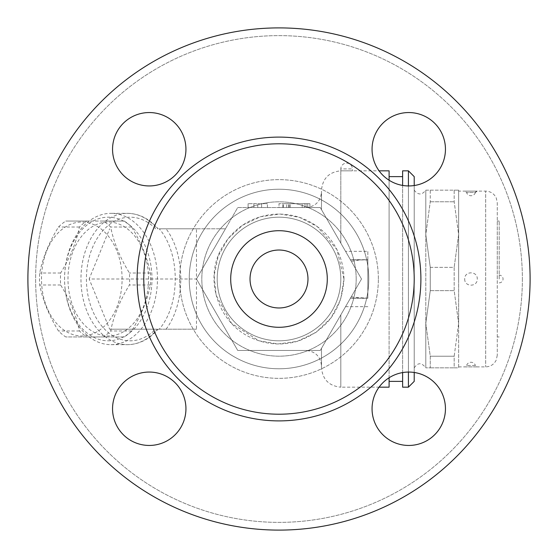 <?xml version="1.0" encoding="UTF-8"?>
<svg xmlns="http://www.w3.org/2000/svg" width="558" height="558" viewBox="0 0 558 558"><rect width="100%" height="100%" fill="white"/><g stroke="black" fill="none" stroke-linecap="round" stroke-linejoin="round"><path stroke-width="0.42" stroke-dasharray="2.79 2.09" d="M149.251 185.947A36.702 36.702 0 0 0 185.947 149.251A36.702 36.702 0 0 0 149.251 112.549A36.702 36.702 0 0 0 112.549 149.251A36.702 36.702 0 0 0 149.251 185.947A36.702 36.702 0 0 0 185.947 149.251A36.702 36.702 0 0 0 149.251 112.549A36.702 36.702 0 0 0 112.549 149.251A36.702 36.702 0 0 0 149.251 185.947M522.372 279A243.372 243.372 0 0 1 157.314 489.771A243.372 243.372 0 0 1 157.314 68.229A243.372 243.372 0 0 1 522.372 279A243.372 243.372 0 0 1 157.314 489.771A243.372 243.372 0 0 1 157.314 68.229A243.372 243.372 0 0 1 522.372 279M185.947 408.749A36.702 36.702 0 0 0 149.251 372.053A36.702 36.702 0 0 0 112.549 408.749A36.702 36.702 0 0 0 149.251 445.451A36.702 36.702 0 0 0 185.947 408.749A36.702 36.702 0 0 0 149.251 372.053A36.702 36.702 0 0 0 112.549 408.749A36.702 36.702 0 0 0 149.251 445.451A36.702 36.702 0 0 0 185.947 408.749M196.479 279L237.736 350.466L320.264 350.466L351.366 296.591L340.812 314.879L340.812 387.168L379.07 387.168A36.702 36.702 0 0 1 408.749 372.053A36.702 36.702 0 0 0 372.053 408.749A36.702 36.702 0 0 0 408.749 445.451A36.702 36.702 0 0 0 445.451 408.749A36.702 36.702 0 0 0 408.749 372.053A36.702 36.702 0 0 1 414.21 372.458L414.21 185.542A36.702 36.702 0 0 1 379.07 170.832L340.812 170.832L352.398 170.832L340.812 170.832L340.812 168.9L352.398 168.9L340.812 168.9A5.796 5.796 0 0 1 346.602 163.11A5.796 5.796 0 0 1 352.398 168.9L352.398 170.832L340.812 170.832L340.812 243.121L351.366 261.409L320.264 207.534L361.521 279L320.264 350.466L237.736 350.466L196.479 279L237.736 207.534L320.264 207.534L237.736 207.534L196.479 279L225.453 228.815L196.479 279L196.479 228.815L225.453 228.815L159.26 228.815C180.569 253.318 180.569 304.682 159.26 329.185L196.479 329.185L196.479 279L89.154 279L109.64 228.815M372.053 149.251A36.702 36.702 0 0 0 408.749 185.947A36.702 36.702 0 0 0 445.451 149.251A36.702 36.702 0 0 0 408.749 112.549A36.702 36.702 0 0 0 372.053 149.251A36.702 36.702 0 0 0 408.749 185.947A36.702 36.702 0 0 0 445.451 149.251A36.702 36.702 0 0 0 408.749 112.549A36.702 36.702 0 0 0 372.053 149.251M530.1 279A251.1 251.1 0 0 0 153.45 61.54A251.1 251.1 0 0 0 153.45 496.46A251.1 251.1 0 0 0 530.1 279A251.1 251.1 0 0 0 153.45 61.54A251.1 251.1 0 0 0 153.45 496.46A251.1 251.1 0 0 0 530.1 279A251.1 251.1 0 0 1 153.45 496.46A251.1 251.1 0 0 1 153.45 61.54A251.1 251.1 0 0 1 530.1 279M356.185 279A77.185 77.185 0 0 1 240.407 345.841A77.185 77.185 0 0 1 240.407 212.159A77.185 77.185 0 0 1 356.185 279A77.185 77.185 0 0 1 240.407 345.841A77.185 77.185 0 0 1 240.407 212.159A77.185 77.185 0 0 1 356.185 279M340.812 279A61.812 61.812 0 0 1 248.094 332.526A61.812 61.812 0 0 1 248.094 225.474A61.812 61.812 0 0 1 340.812 279A61.812 61.812 0 0 1 248.094 332.526A61.812 61.812 0 0 1 248.094 225.474A61.812 61.812 0 0 1 340.812 279A61.812 61.812 0 0 1 248.094 332.526A61.812 61.812 0 0 1 248.094 225.474A61.812 61.812 0 0 1 340.812 279A61.812 61.812 0 0 0 248.094 225.474A61.812 61.812 0 0 0 248.094 332.526A61.812 61.812 0 0 0 340.812 279A61.812 61.812 0 0 1 248.094 332.526A61.812 61.812 0 0 1 248.094 225.474A61.812 61.812 0 0 1 340.812 279A61.812 61.812 0 0 1 248.094 332.526A61.812 61.812 0 0 1 248.094 225.474A61.812 61.812 0 0 1 340.812 279M327.288 279A48.288 48.288 0 0 1 254.853 320.822A48.288 48.288 0 0 1 254.853 237.178A48.288 48.288 0 0 1 327.288 279A48.288 48.288 0 0 1 254.853 320.822A48.288 48.288 0 0 1 254.853 237.178A48.288 48.288 0 0 1 327.288 279A48.288 48.288 0 0 1 254.853 320.822A48.288 48.288 0 0 1 254.853 237.178A48.288 48.288 0 0 1 327.288 279M307.974 279A28.974 28.974 0 0 0 264.513 253.911A28.974 28.974 0 0 0 264.513 304.089A28.974 28.974 0 0 0 307.974 279A28.974 28.974 0 0 1 264.513 304.089A28.974 28.974 0 0 1 264.513 253.911A28.974 28.974 0 0 1 307.974 279A28.974 28.974 0 0 1 264.513 304.089A28.974 28.974 0 0 1 264.513 253.911A28.974 28.974 0 0 1 307.974 279M196.479 228.815L159.26 228.815M65.223 289.993A65.67 46.44 -90 0 0 111.007 344.67A65.67 46.44 -90 0 0 140.958 329.185A65.67 46.44 -90 0 0 154.622 256.45A65.67 46.44 -90 0 0 111.007 213.33A65.67 46.44 -90 0 0 81.05 228.815A65.67 46.44 -90 0 0 65.223 289.993M159.26 329.185L158.151 329.185C149.363 339.285 139.116 344.446 127.398 344.67A65.67 46.44 90 0 1 80.959 279A65.67 46.44 90 0 1 127.398 213.33A65.67 46.44 90 0 1 157.349 228.815L158.151 228.815C149.363 218.715 139.116 213.554 127.398 213.33L111.007 213.33M65.188 289.344A61.812 43.705 90 0 1 123.485 221.052A61.812 43.705 90 0 1 136.152 326.597A61.812 43.705 90 0 1 65.188 289.344M148.567 279A56.979 40.295 -90 0 0 88.129 229.652A56.979 40.295 -90 0 0 88.129 328.348A56.979 40.295 -90 0 0 148.567 279M150.388 284.978A63.738 45.072 -90 0 0 150.583 279A63.738 45.072 -90 0 0 150.388 273.022C147.305 257.691 141.048 242.36 131.611 227.029A63.738 45.072 -90 0 0 124.294 221.052L86.741 221.052A63.738 45.072 -90 0 0 79.417 227.029C76.334 242.36 70.078 257.691 60.641 273.022A63.738 45.072 -90 0 0 60.641 284.978C70.078 300.309 76.334 315.64 79.417 330.971A63.738 45.072 -90 0 0 86.741 336.948L124.294 336.948A63.738 45.072 -90 0 0 131.611 330.971C141.048 315.64 147.305 300.309 150.388 284.978L129.435 284.978C120.005 300.309 113.741 315.64 110.658 330.971A63.738 45.072 90 0 1 103.342 336.948L65.788 336.948A63.738 45.072 90 0 1 58.471 330.971C49.034 315.64 42.778 300.309 39.695 284.978A63.738 45.072 90 0 1 39.695 273.022C42.778 257.691 49.034 242.36 58.471 227.029A63.738 45.072 90 0 1 65.788 221.052L103.342 221.052A63.738 45.072 90 0 1 110.658 227.029C113.741 242.36 120.005 257.691 129.435 273.022A63.738 45.072 90 0 1 129.637 279A63.738 45.072 90 0 1 129.435 284.978M60.641 273.022L39.695 273.022M60.641 284.978L39.695 284.978M122.097 279A56.979 40.295 -90 0 0 61.659 229.652A56.979 40.295 -90 0 0 61.659 328.348A56.979 40.295 -90 0 0 122.097 279M79.417 227.029L58.471 227.029M86.741 221.052L65.788 221.052M124.294 221.052L103.342 221.052M131.611 227.029L110.658 227.029M150.388 273.022L129.435 273.022M131.611 330.971L110.658 330.971M124.294 336.948L103.342 336.948M86.741 336.948L65.788 336.948M79.417 330.971L58.471 330.971M111.007 344.67L127.398 344.67A65.67 46.44 90 0 0 157.349 329.185L109.64 329.185L89.154 279M196.479 329.185L109.64 329.185M351.366 296.591L354.225 297.261L367.848 298.258L367.848 259.742L359.345 259.972L351.366 261.409M408.749 372.053A36.702 36.702 0 0 0 372.053 408.749A36.702 36.702 0 0 0 408.749 445.451A36.702 36.702 0 0 0 445.451 408.749A36.702 36.702 0 0 0 408.749 372.053M414.21 279A135.21 135.21 0 0 1 279 414.21A135.21 135.21 0 0 1 143.79 279A135.21 135.21 0 0 1 279 143.79A135.21 135.21 0 0 1 414.21 279L414.21 190.152L414.21 279M367.848 259.742L367.848 251.316L345.541 251.316M367.848 298.258L367.848 251.316M321.492 367.848L321.492 348.332L321.492 365.922L321.492 348.332L320.264 350.466L321.492 348.332L321.492 367.848C322.643 379.586 329.081 386.024 340.812 387.168L340.812 314.879L321.492 348.332L361.521 279L321.492 209.669L340.812 243.121L340.812 170.832C329.081 171.976 322.643 178.414 321.492 190.152L321.492 209.669L320.264 207.534L321.492 209.669L321.492 190.152M389.1 377.759L389.1 180.241M389.1 170.832L389.1 387.168M320.264 207.534L306.042 207.534L320.264 207.534M253.89 207.534L267.408 207.534L248.094 207.534L253.89 207.534L253.89 203.67L248.094 203.67L253.89 203.67L253.89 207.534M279 207.534L309.906 207.534L279 207.534L283.338 207.534L279 207.534L279 203.67L286.728 203.67L279 203.67L283.338 203.67L279 203.67L279 207.534M302.178 207.534L282.864 207.534L302.178 207.534L302.178 203.67L309.906 203.67L282.864 203.67L302.178 203.67L302.178 207.534M307.737 207.534L283.338 207.534L309.906 207.534L289.204 207.534L307.737 207.534L307.737 203.67L289.204 203.67L309.906 203.67L307.737 203.67L307.737 207.534M248.094 207.534L248.094 203.67L257.754 203.67L248.094 203.67L248.094 207.534L248.094 203.67M261.618 203.67L267.408 203.67L257.754 203.67L267.408 203.67L261.618 203.67L261.618 207.534L261.618 203.67M257.754 207.534L257.754 203.67L257.754 207.534M267.408 207.534L267.408 203.67M306.042 203.67L286.728 203.67L306.042 203.67L306.042 207.534L306.042 203.67M286.728 207.534L286.728 203.67M309.906 207.534L309.906 203.67L304.347 203.67L309.906 203.67L309.906 207.534L309.906 203.67M304.347 203.67L283.338 203.67L304.347 203.67L304.347 207.534L304.347 203.67M389.1 279L389.1 176.628L389.1 279M402.618 185.43L402.618 372.57M402.618 387.168L402.618 170.832M408.414 387.168L408.414 170.832M408.414 185.947L408.414 372.053M414.21 176.628L414.21 381.372M425.796 234.576L425.796 323.424L425.796 190.152L425.796 234.576L430.26 267.352L430.26 290.648L425.796 323.424L425.796 367.848L425.796 323.424L430.26 356.206L430.26 367.848L425.796 367.848L430.26 367.848L430.26 356.206L425.796 323.424L430.26 290.648L430.26 267.352L425.796 234.576L430.26 201.794L425.796 234.576M425.796 190.152L430.26 190.152L430.26 201.794L430.26 190.152L425.796 190.152C421.946 195.216 418.088 195.216 414.21 190.152M430.26 190.152L454.17 190.152L454.17 201.794L458.634 234.576L458.634 190.152L454.17 190.152L458.634 190.152L458.634 234.576L454.17 267.352L454.17 290.648L458.634 323.424L458.634 234.576L454.17 201.794L454.17 190.152L430.26 190.152M430.26 201.794L454.17 201.794L430.26 201.794M430.26 267.352L454.17 267.352L458.634 234.576L458.634 323.424L454.17 356.206L454.17 367.848L458.634 367.848L458.634 323.424L454.17 290.648L454.17 267.352L430.26 267.352M430.26 290.648L454.17 290.648L430.26 290.648M430.26 356.206L454.17 356.206L458.634 323.424L458.634 367.848L454.17 367.848L454.17 356.206L430.26 356.206M430.26 367.848L454.17 367.848L430.26 367.848M458.634 279L458.634 191.115L458.634 279M464.716 279C464.361 287.189 477.62 287.203 477.271 279C477.627 270.811 464.368 270.804 464.716 279M497.262 202.707L497.262 355.293L497.262 202.707L496.236 197.937C494.053 193.591 490.531 191.324 485.676 191.115L485.676 366.885L485.676 191.115L464.716 191.115L477.271 191.115A1.932 1.932 -94.1 0 0 475.423 192.475L466.565 192.482L475.423 192.475L477.132 191.122L458.634 191.115M497.262 355.293L496.236 360.063C494.053 364.409 490.531 366.676 485.676 366.885L477.271 366.885A1.932 1.932 -85.9 0 1 475.423 365.525L466.565 365.525L475.423 365.525L477.125 366.878L464.856 366.878L466.565 365.525A4.638 4.638 0 0 1 475.423 365.525M497.262 279L497.262 221.052L497.262 279M499.194 279L499.194 221.052L499.194 279M321.492 209.669L321.492 192.078L321.492 209.669M306.042 350.466L320.264 350.466L306.042 350.466C315.423 351.387 320.571 356.534 321.492 365.922M378.359 279A99.359 99.359 0 0 0 229.324 192.956A99.359 99.359 0 0 0 229.324 365.044A99.359 99.359 0 0 0 378.359 279A99.359 99.359 0 0 0 229.324 192.956A99.359 99.359 0 0 0 229.324 365.044A99.359 99.359 0 0 0 378.359 279M368.768 279A89.768 89.768 0 0 1 234.116 356.743A89.768 89.768 0 0 1 234.116 201.257A89.768 89.768 0 0 1 368.768 279A89.768 89.768 0 0 1 234.116 356.743A89.768 89.768 0 0 1 234.116 201.257A89.768 89.768 0 0 1 368.768 279M166.082 329.185C185.688 303.336 185.688 254.664 166.082 228.815M155.64 228.815A61.812 43.705 -90 0 0 97.601 237.715A61.812 43.705 -90 0 0 97.601 320.285A61.812 43.705 -90 0 0 155.64 329.185M137.101 279A141.899 141.899 0 0 1 349.95 156.114A141.899 141.899 0 0 1 349.95 401.886A141.899 141.899 0 0 1 137.101 279M367.848 306.684L345.541 306.684M367.848 259.847L350.466 259.847M288.66 207.534L288.66 203.67M282.864 207.534L282.864 203.67L282.864 207.534M290.286 207.534L290.286 203.67L290.286 207.534M283.338 207.534L283.338 203.67L283.338 207.534M367.848 298.153L350.466 298.153M343.972 279C343.714 261.172 337.367 245.855 324.944 233.056C309.955 218.708 292.141 212.514 271.495 214.46C250.144 217.46 233.872 228.18 222.677 246.615C203.586 277.145 217.139 323.256 252.216 338.197C267.156 344.746 282.446 345.716 298.091 341.105C326.953 330.427 342.249 309.725 343.972 279L340.631 299.562L330.957 318.011L315.94 332.449L297.128 341.391L277.982 343.965L258.919 340.792L231.64 323.48L216.065 295.161L214.126 275.478L218.241 255.989L228.006 238.733L242.479 225.265L260.335 216.762L279.976 214.035L299.611 217.383L317.188 226.436L336.892 249.503L343.972 279M365.162 259.686L350.368 259.686M289.204 207.534L289.204 203.67M365.162 298.314L350.368 298.314M367.848 298.056L350.522 298.056M367.848 259.944L350.522 259.944M414.21 367.848C416.38 364.911 419.972 360.315 425.796 367.848M458.634 366.885L477.271 366.885M475.423 192.475A4.638 4.638 0 0 1 466.565 192.482L464.87 191.122L477.167 191.115M497.262 336.948L499.194 336.948M497.262 221.052L499.194 221.052M499.194 282.864A3.864 3.864 0 0 0 503.058 279A3.864 3.864 0 0 0 499.194 275.136M306.042 207.534C315.423 206.613 320.571 201.466 321.492 192.078"/><path stroke-width="0.84" d="M149.251 112.549A36.702 36.702 0 0 1 181.029 167.595A36.702 36.702 0 0 1 117.466 167.595A36.702 36.702 0 0 1 149.251 112.549M112.549 408.749A36.702 36.702 0 0 1 167.595 376.971A36.702 36.702 0 0 1 167.595 440.534A36.702 36.702 0 0 1 112.549 408.749M408.749 445.451A36.702 36.702 0 0 1 376.971 390.405A36.702 36.702 0 0 1 440.534 390.405A36.702 36.702 0 0 1 408.749 445.451M445.451 149.251A36.702 36.702 0 0 1 390.405 181.029A36.702 36.702 0 0 1 390.405 117.466A36.702 36.702 0 0 1 445.451 149.251M530.1 279A251.1 251.1 0 0 1 153.45 496.46A251.1 251.1 0 0 1 153.45 61.54A251.1 251.1 0 0 1 530.1 279M143.79 279A135.21 135.21 0 0 1 279 143.79A135.21 135.21 0 0 1 414.21 279A135.21 135.21 0 0 1 279 414.21A135.21 135.21 0 0 1 143.79 279M327.288 279A48.288 48.288 0 0 1 254.853 320.822A48.288 48.288 0 0 1 254.853 237.178A48.288 48.288 0 0 1 327.288 279M307.974 279A28.974 28.974 0 0 1 264.513 304.089A28.974 28.974 0 0 1 264.513 253.911A28.974 28.974 0 0 1 307.974 279M149.251 185.947A36.702 36.702 0 0 1 117.466 130.9A36.702 36.702 0 0 1 181.029 130.9A36.702 36.702 0 0 1 149.251 185.947M185.947 408.749A36.702 36.702 0 0 1 130.9 440.534A36.702 36.702 0 0 1 130.9 376.971A36.702 36.702 0 0 1 185.947 408.749M408.414 372.053L408.414 387.168L414.21 381.372L414.21 372.458A36.702 36.702 0 0 1 443.715 419.916A36.702 36.702 0 0 1 392.162 441.49A36.702 36.702 0 0 1 379.07 387.168L389.1 387.168L389.1 377.759M389.1 180.241L389.1 170.832L379.07 170.832A36.702 36.702 0 0 1 406.928 112.597A36.702 36.702 0 0 1 445.27 145.603A36.702 36.702 0 0 1 414.21 185.542L414.21 176.628L408.414 170.832L408.414 185.947M402.618 372.57L402.618 387.168L408.414 387.168M408.414 170.832L402.618 170.832L402.618 185.43M137.101 279A141.899 141.899 0 0 1 349.95 156.114A141.899 141.899 0 0 1 349.95 401.886A141.899 141.899 0 0 1 137.101 279M402.618 176.628L389.1 176.628M402.618 381.372L389.1 381.372"/></g></svg>
